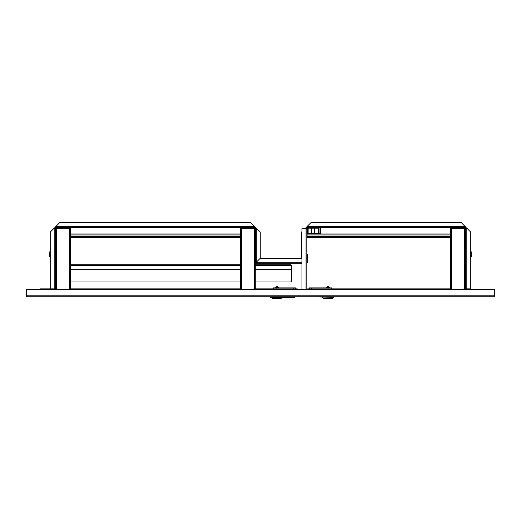 <?xml version="1.0" encoding="UTF-8"?>
<svg xmlns="http://www.w3.org/2000/svg" width="521" height="521" viewBox="0 0 521 521"><rect width="100%" height="100%" fill="white"/><g stroke="black" fill="none" stroke-linecap="round" stroke-linejoin="round"><path stroke-width="0.78" d="M49.742 296.781L84.044 296.781M494.455 289.376L494.95 289.376L494.95 295.791L493.96 296.781L494.455 295.791L494.455 289.376L26.545 289.376L26.545 295.791L26.05 295.791L27.04 296.781L26.545 295.791L27.04 296.286M26.05 295.791L26.05 289.376L26.545 289.376M55.272 289.376L55.272 288.881L51.221 288.881A0.99 0.99 0 0 0 50.368 289.376M51.221 288.881L50.237 288.881L50.237 232.119L54.184 228.172L55.174 228.172L55.174 289.376M470.632 289.376A0.99 0.99 0 0 0 469.779 288.881L465.826 288.881L465.826 289.376M493.96 296.781L27.04 296.781M311.955 289.376L311.955 288.881L450.528 288.881L450.528 228.667L451.518 228.667L451.518 227.677L306.895 227.677L306.895 226.687L310.848 222.741L461.385 222.741L465.338 226.687L465.338 227.677A0.495 0.495 0 0 1 465.826 228.172L466.816 228.172L470.763 232.119L470.763 288.881L469.779 288.881M463.853 289.376L463.853 288.881L465.728 288.881L465.728 289.376M297.882 289.376A0.99 0.99 0 0 0 297.022 288.881L292.952 288.881L292.952 289.376M292.952 288.881L255.27 288.881L255.27 281.998L291.363 281.998L291.363 265.56L290.952 264.72L291.363 265.56L255.27 265.56M240.461 288.881L240.461 228.667L241.451 228.667L241.451 288.881L69.482 288.881L69.482 228.667L70.472 228.667L69.482 227.677L69.482 228.667L56.652 228.667L56.652 227.677L55.662 227.677L55.662 226.687L254.821 226.687L254.821 227.677A0.495 0.495 0 0 1 255.316 228.172L256.306 228.172L260.253 232.119L260.253 258.273L256.306 262.226L255.316 262.226L255.316 228.172M55.662 288.881L55.662 228.667L56.652 228.667L56.652 288.881L55.272 288.881M301.959 289.376L301.959 228.667L306.895 228.667A0.495 0.495 0 0 1 307.39 228.172L318.051 228.172A0.495 0.495 0 0 1 318.546 228.667L318.546 232.763L318.891 232.763L318.891 228.667A0.84 0.84 0 0 0 318.051 227.827L307.39 227.827A0.84 0.84 0 0 0 306.55 228.667M306.895 228.667L306.895 289.376M306.895 263.098A1.088 1.088 0 0 0 307.488 262.128L307.488 259.269L307.488 262.128L307.488 259.269L306.895 259.269M306.895 254.333L307.488 254.333L307.488 259.269M293.076 288.881L293.076 289.376M311.955 288.881L307.885 288.881A0.99 0.99 0 0 0 307.032 289.376M311.832 288.881L311.832 289.376M471.258 296.781L333.453 296.781L333.453 297.27L307.514 296.781M297.393 296.781L294.482 296.781L294.235 297.765L270.64 297.517L294.482 297.517M270.64 297.517L270.64 296.781L214.6 296.781M165.489 296.781L133.155 296.781M50.237 288.881L39.87 288.881L39.87 289.376M465.338 227.182A0.99 0.99 0 0 1 466.321 228.172M305.912 228.172A0.99 0.99 0 0 1 306.895 227.182M304.922 228.667L306.4 228.172A0.495 0.495 0 0 1 306.895 227.677M301.959 263.216L256.306 263.216L256.306 262.226L256.306 263.216A0.99 0.99 0 0 1 255.316 262.226L255.811 262.226A0.495 0.495 0 0 0 256.306 262.721L256.306 262.226L260.259 258.279L301.464 258.279L301.959 258.774L301.47 258.273L301.47 232.119L301.959 231.624M254.821 227.182A0.99 0.99 0 0 1 255.811 228.172M465.826 288.881L465.826 228.172M465.338 227.677L464.348 227.677L464.348 228.667L465.338 228.667L464.348 227.677L451.518 227.677L450.528 228.667L451.518 228.172M306.4 228.172L306.4 228.667M54.679 228.172A0.99 0.99 0 0 1 55.662 227.182M254.821 227.677L254.281 227.677L254.281 228.667L255.27 228.667L254.281 227.677L56.652 227.677L55.662 228.667L56.652 228.172M55.174 228.172A0.495 0.495 0 0 1 55.662 227.677M254.821 226.687L250.875 222.741L59.615 222.741L55.662 226.687M256.306 262.721L256.306 262.226L255.811 262.226M50.237 257.042L49.248 256.606L49.248 252.053L50.237 251.617M55.317 257.289L55.467 251.369L55.174 257.146M470.763 251.617L471.752 252.053L471.752 256.606L470.763 257.042M465.683 257.289L465.533 251.369L465.683 257.289M464.348 288.881L464.348 228.667L451.518 228.667L451.518 288.881L452.007 288.881L452.007 289.376M465.338 232.613L465.338 228.667L464.348 228.172M465.338 288.881L465.338 228.667M451.518 288.881L450.528 288.881M450.528 228.667L450.528 232.613M253.786 289.376L253.786 288.881L254.281 288.881L254.281 228.667L241.451 228.667L241.451 227.677L240.461 228.667L241.451 228.172M241.451 288.881L241.939 288.881L241.939 289.376M290.952 265.065L291.447 265.56L290.952 264.72L255.27 264.72L255.27 228.667L254.281 228.172M255.27 228.667L255.27 288.881L254.281 288.881M240.461 228.667L240.461 232.613M68.993 289.376L68.993 288.881L69.482 288.881M56.652 288.881L57.147 288.881L57.147 289.376M70.472 232.613L70.472 228.667L69.482 228.172M70.472 288.881L70.472 228.667M55.662 228.667L55.662 232.613M329.519 287.494C328.523 286.205 327.52 286.205 326.524 287.494L329.747 287.644M327.663 287.644L326.393 287.644M333.453 297.27L332.463 298.259L323.58 298.259L322.59 297.27M309.266 288.881L309.266 287.892L331.48 287.892L331.48 288.881M330.067 287.892L325.977 287.892M275.472 287.494L278.299 287.494M281.822 297.765L281.327 298.259L272.444 298.259L271.949 297.765M293.173 288.881L293.173 287.892L273.434 287.892L273.434 288.881M274.841 287.892L278.93 287.892M293.173 287.892L295.641 287.892L295.641 288.881L295.641 287.892M307.39 228.172L307.39 232.737A1.231 1.231 0 0 0 308.621 233.968L307.064 233.968L307.064 236.931L450.528 236.931M308.621 233.968L450.528 233.968M450.528 237.426L307.064 237.426L307.064 236.931M311.662 237.426L314.619 237.426M70.472 264.72L240.461 264.72M240.461 281.998L70.472 281.998M70.472 269.657L240.461 269.657M255.27 269.657L291.363 269.657M55.662 265.085L55.662 265.56M55.519 265.56L55.662 269.657M291.793 265.56L291.793 269.657L291.447 269.657L291.447 265.56M308.132 228.172L308.132 232.737A0.495 0.495 0 0 0 308.621 233.232L319.484 233.232A0.495 0.495 0 0 0 319.979 232.737L319.979 228.172L320.715 228.172L320.715 232.737A1.231 1.231 0 0 1 319.484 233.968M464.595 228.667L464.595 228.237M451.271 228.237L451.271 228.667M70.472 233.968L240.461 233.968L70.472 233.968M240.461 237.426L70.472 237.426M240.461 236.931L70.472 236.931M254.528 228.667L254.528 228.237M241.203 228.237L241.203 228.667M69.729 228.667L69.729 228.237M56.405 228.237L56.405 228.667M26.545 295.791L494.95 295.791M306.055 289.376L306.055 228.667M301.959 262.226L256.306 262.226L256.306 228.172M54.184 228.172L54.184 288.881M305.417 228.172L305.417 228.667M465.338 226.687L306.895 226.687M466.816 288.881L466.816 228.172M311.734 287.892L311.734 288.881M328.022 287.892L328.022 288.881M276.885 287.892L276.885 288.881M450.528 236.436L307.064 236.436M307.064 234.958L450.528 234.958M70.472 265.56L240.461 265.56M240.461 236.436L70.472 236.436M70.472 234.958L240.461 234.958M465.826 278.39L465.338 278.39L465.826 278.39M55.174 274.691L55.662 274.691M55.174 278.39L55.662 278.39M465.826 274.691L465.338 274.691M278.611 287.644L278.383 287.494C277.387 286.205 276.39 286.205 275.388 287.494L275.166 287.644M311.662 233.232L311.662 228.172M314.619 233.232L314.619 228.172"/></g></svg>
